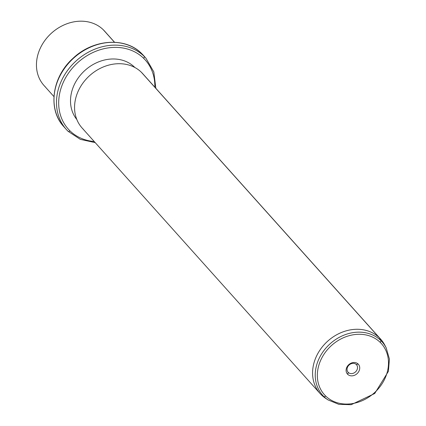 <?xml version="1.0" encoding="UTF-8"?>
<svg xmlns="http://www.w3.org/2000/svg" width="426" height="426" viewBox="0 0 426 426"><rect width="100%" height="100%" fill="white"/><g stroke="black" fill="none" stroke-linecap="round" stroke-linejoin="round"><path stroke-width="0.64" d="M53.948 96.59L43.974 85.456A40.704 33.942 -41.9 0 1 50.779 33.798A40.704 33.942 -41.9 0 1 103.257 29.735L114.477 42.254L103.257 29.735A40.704 33.942 138.1 0 0 49.943 34.597A40.704 33.942 138.1 0 0 45.305 86.845M103.257 29.735A40.704 33.942 -41.9 0 1 104.594 31.125L114.567 42.259M141.624 53.522A1.693 0.932 134.2 0 1 141.65 53.548A1.693 0.932 134.2 0 1 141.677 53.575A53.42 44.549 138.1 0 0 72.793 58.905A53.42 44.549 138.1 0 0 63.863 126.708A53.42 44.549 -41.9 0 1 72.793 58.905A53.42 44.549 -41.9 0 1 141.677 53.575A1.693 0.932 -45.8 0 0 141.65 53.548C125.303 36.737 93.001 39.112 73.054 58.277C51.988 76.888 47.456 109.418 63.863 126.708L66.36 129.493A53.42 44.549 -41.9 0 1 75.296 61.69A53.42 44.549 -41.9 0 1 144.174 56.36A53.42 44.549 138.1 0 0 75.296 61.69A53.42 44.549 138.1 0 0 66.36 129.493L68.133 131.346A1.693 0.932 134.2 0 1 68.112 131.32A53.42 44.549 -41.9 0 1 66.36 129.493M155.836 88.304L153.818 71.914L145.926 58.186A53.42 44.549 138.1 0 0 144.174 56.36A53.42 44.549 -41.9 0 1 145.926 58.186L143.424 55.396A53.42 44.549 138.1 0 0 141.677 53.575L144.174 56.36L141.677 53.575A53.42 44.549 -41.9 0 1 143.424 55.396L141.65 53.548M144.174 56.36A1.693 0.932 134.2 0 1 143.589 58.25A51.727 43.133 138.1 0 0 75.839 64.427A51.727 43.133 138.1 0 0 69.944 130.825A1.693 0.932 134.2 0 1 68.133 131.346A1.693 0.932 -45.8 0 0 69.944 130.825A51.727 43.133 138.1 0 0 94.221 141.523A51.727 43.133 -41.9 0 1 69.944 130.825A51.727 43.133 -41.9 0 1 75.839 64.427A51.727 43.133 -41.9 0 1 143.589 58.25A1.693 0.932 -45.8 0 0 144.174 56.36M68.112 131.32A1.693 0.932 -45.8 0 0 68.133 131.346L80.354 139.361L95.216 142.635M154.84 87.192A51.727 43.133 138.1 0 0 143.589 58.25A51.727 43.133 -41.9 0 1 154.84 87.192M134.877 67.51A39.006 32.525 138.1 0 0 134.536 67.17A39.006 32.525 138.1 0 0 84.843 70.508A39.006 32.525 138.1 0 0 76.834 119.53A39.006 32.525 -41.9 0 1 84.843 70.508A39.006 32.525 -41.9 0 1 134.536 67.17A39.006 32.525 -41.9 0 1 134.877 67.51M134.802 67.468L134.536 67.17L134.802 67.468M385.477 346.519A40.704 33.942 138.1 0 0 380.722 339.218A40.704 33.942 138.1 0 0 379.39 337.829L141.368 72.255A40.704 33.942 138.1 0 0 88.054 77.117A40.704 33.942 138.1 0 0 83.416 129.366M320.102 393.549L82.08 127.976A40.704 33.942 -41.9 0 1 88.885 76.318A40.704 33.942 -41.9 0 1 141.368 72.255L379.39 337.829A40.704 33.942 138.1 0 0 326.912 341.892A40.704 33.942 138.1 0 0 320.102 393.549A40.704 33.942 138.1 0 0 321.438 394.939A40.704 33.942 138.1 0 0 326.843 399.077M141.368 72.255A40.704 33.942 -41.9 0 1 142.699 73.645L380.722 339.218M323.93 396.606A39.953 33.319 138.1 0 0 328.02 399.902A39.953 33.319 -41.9 0 1 323.93 396.606L321.438 394.939L323.93 396.606A1.693 0.932 -45.8 0 0 325.666 396.026A38.276 31.918 138.1 0 0 375.796 391.457A38.276 31.918 138.1 0 0 380.162 342.323A1.693 0.932 -45.8 0 0 380.817 340.544L379.39 337.829A40.704 33.942 -41.9 0 1 384.843 345.209L386.169 347.786A39.953 33.319 138.1 0 0 380.817 340.544A39.953 33.319 138.1 0 0 328.489 345.316A39.953 33.319 138.1 0 0 323.93 396.606A39.953 33.319 -41.9 0 1 328.489 345.316A39.953 33.319 -41.9 0 1 380.817 340.544A39.953 33.319 -41.9 0 1 386.169 347.786L389.417 359.027L388.416 371.312L374.72 393.507L351.168 404.7L338.846 404.354L328.02 399.902L325.608 398.299A40.704 33.942 -41.9 0 1 321.438 394.939A40.704 33.942 -41.9 0 1 326.076 342.69A40.704 33.942 -41.9 0 1 379.39 337.829L380.817 340.544A1.693 0.932 134.2 0 1 380.162 342.323A38.276 31.918 138.1 0 0 330.028 346.892A38.276 31.918 138.1 0 0 325.666 396.026A1.693 0.932 134.2 0 1 323.93 396.606M325.666 396.026A38.276 31.918 -41.9 0 1 330.028 346.892A38.276 31.918 -41.9 0 1 380.162 342.323A38.276 31.918 -41.9 0 1 375.796 391.457A38.276 31.918 -41.9 0 1 325.666 396.026M358.133 364.028A7.333 6.113 138.1 0 0 348.527 364.906A7.333 6.113 138.1 0 0 347.691 374.321A7.333 6.113 138.1 0 0 357.297 373.442A7.333 6.113 138.1 0 0 358.133 364.028L356.301 364.523A5.634 4.702 138.1 0 0 348.921 365.194A5.634 4.702 138.1 0 0 348.276 372.43L347.691 374.321A7.333 6.113 -41.9 0 1 348.527 364.906A7.333 6.113 -41.9 0 1 358.133 364.028A7.333 6.113 -41.9 0 1 357.297 373.442A7.333 6.113 -41.9 0 1 347.691 374.321L348.276 372.43A5.634 4.702 138.1 0 0 355.657 371.76A5.634 4.702 138.1 0 0 356.301 364.523L358.133 364.028M348.276 372.43A5.634 4.702 -41.9 0 1 348.09 372.239A5.634 4.702 -41.9 0 1 349.032 365.087A5.634 4.702 -41.9 0 1 356.301 364.523A5.634 4.702 -41.9 0 1 356.487 364.715A5.634 4.702 -41.9 0 1 355.545 371.871A5.634 4.702 -41.9 0 1 348.276 372.43L347.92 372.036L348.276 372.43"/></g></svg>
